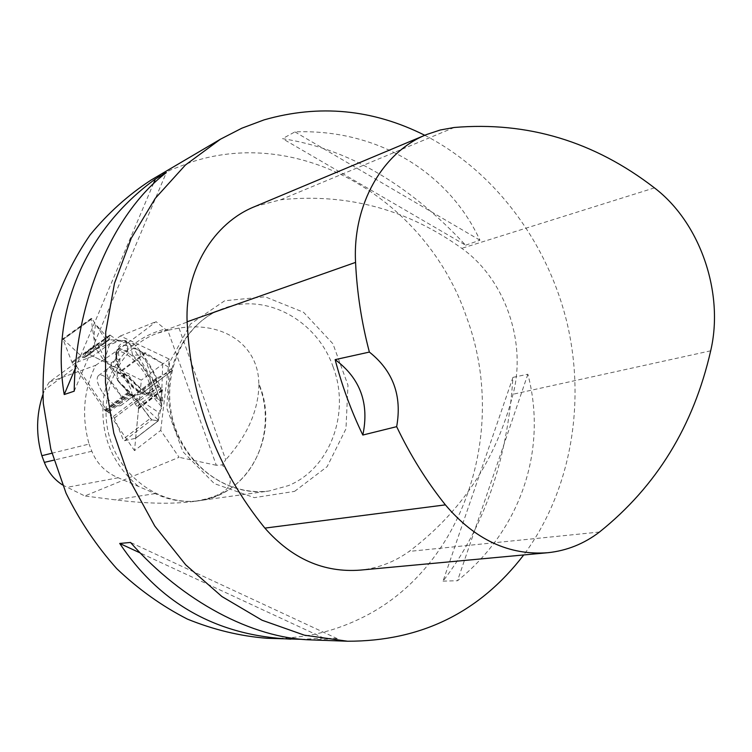 <?xml version="1.0" encoding="UTF-8"?>
<svg xmlns="http://www.w3.org/2000/svg" width="752" height="752" viewBox="0 0 752 752"><rect width="100%" height="100%" fill="white"/><g stroke="black" fill="none" stroke-linecap="round" stroke-linejoin="round"><path stroke-width="0.56" stroke-dasharray="3.76 2.82" d="M135.614 438.284L138.565 408.778L134.307 402.63L132.277 396.351L143.275 392.431L142.532 390.664L121.561 370.332L86.048 352.782L85.361 352.829L85.314 353.694L86.019 356.796L83.575 357.764L82.438 357.209L62.82 338.823L72.192 362.812L104.594 409.962L106.577 411.588L108.871 412.134L114.389 418.027L123.037 439.29L124.503 440.728L135.614 438.284L158.249 420.885L135.529 438.322M72.192 362.812L95.1 346.136L96.209 349.135L104.227 360.866L109.284 345.074L118.919 341.07L126.562 341.558L127.624 345.882L122.98 345.14L119.831 346.757C117.904 349.295 117.942 353.553 119.953 359.55L118.882 367.474L111.155 366.374L115.188 372.287L117.143 372.907L117.312 380.014L128.545 392.986L137.231 400.75L150.268 418.432L123.037 439.29M111.155 366.374L111.277 362.906L104.227 360.866M135.727 438.068L158.249 420.753L157.826 419.672L158.672 412.434L134.693 396.718L117.312 380.014M162.864 401.023L160.561 400.478L161.774 393.409L162.864 401.023L161.736 402.677L161.295 406.409L162.789 406.55L158.672 412.434M121.561 370.332L145.183 352.791L142.579 352.331L133.518 348.016L152.28 379.741L160.561 400.478M160.082 400.365L162.535 389.921L157.629 384.996L155.655 379.704L155.843 378.594L172.02 370.708L143.218 392.459M124.503 440.728L151.744 419.851L137.795 401.512L120.066 383.454L106.37 361.345L93.718 337.018L95.551 324.225L109.407 339.744L124.174 340.59L138.387 350.338L162.686 363.517L161.351 405.873L158.268 420.819L151.744 419.851L158.211 420.885M102.845 392.892C110.262 402.781 116.269 407.011 120.856 405.591L122.153 402.837C123.619 393.522 103.701 370.661 98.446 375.596C95.842 378.519 97.309 384.281 102.845 392.892M161.774 393.409L161.454 391.172L157.77 386.838C156.839 377.034 151.133 366.478 140.643 355.17L132.578 355.057L130.284 343.852L133.715 343.401L133.518 348.016M130.284 343.852L125.772 341.709L125.772 340.44L120.094 340.966M118.919 341.07L109.895 335.054L109.407 339.744L106.897 340.759L105.947 340.083L91.988 318.782L63.591 339.171M142.532 390.664L171.362 368.912L145.954 353.102L122.153 370.774M145.183 352.791L145.954 353.102M62.83 339.5L91.199 319.13L94.884 345.309L71.797 362.097M95.1 346.136L94.884 345.309M151.763 389.301C154.282 375.737 125.189 343.147 118.214 351.635C114.943 356.166 117.002 364.184 124.4 375.709C134.288 389.019 142.617 394.932 149.385 393.456L151.763 389.301M157.826 419.672L118.308 381.471M117.143 372.907L123.911 374.618L117.284 378.792M123.911 374.618L125.894 375.116C137.306 387.336 148.031 395.279 158.08 398.936L162.789 406.55M161.736 402.677L152.59 391.933L157.77 386.838M161.295 406.409L151.039 394.368L153.483 393.531L158.08 398.936M151.039 394.368L149.874 395.026C141.724 395.731 132.455 388.483 122.078 373.302L115.188 372.287M118.882 367.474C115.225 359.522 114.539 353.929 116.823 350.695C118.966 348.345 122.632 348.665 127.831 351.663L127.624 345.882M125.772 341.709L127.831 351.663M132.578 355.057C146.649 368.518 153.314 380.813 152.59 391.933M151.744 419.851L150.268 418.432M122.078 373.302L128.695 375.53C138.114 387.6 146.377 393.606 153.483 393.531M128.695 375.53L125.894 375.116M142.579 352.331L160.195 399.425M161.454 391.172C157.76 378.218 150.485 364.541 139.637 350.131L133.715 343.401M125.772 340.44L126.562 341.558M140.643 355.17L139.637 350.131M171.362 368.912L172.02 370.708M96.209 349.135L117.82 340.543M126.797 341.887C119.013 342.715 115.564 348.439 116.447 359.08L111.277 362.906M119.953 359.55L116.447 359.08M91.199 319.13L91.33 318.369L91.988 318.782M49.256 382.082L44.688 389.79L76.676 366.44L75.83 362.727L49.256 382.082L95.654 365.322C83.585 390.081 81.395 416.335 89.074 444.065L51.879 453.23M42.789 394.875L44.688 389.79M95.654 365.322C118.844 349.642 138.96 335.082 156.021 321.649L165.092 329.085L167.771 330.288L216.322 465.272L222.084 464.896C239.033 483.132 229.661 495.314 193.978 501.452L198.819 500.776C183.902 502.759 169.36 500.362 155.175 493.603L118.224 477.755C105.703 472.547 96.905 463.711 91.838 451.247L89.074 444.065M62.548 484.965L84.807 495.982L179.079 457.301L160.712 430.379L134.505 450.627L141.348 380.108L92.806 356.119L120.367 335.994L169.332 359.108L160.712 430.379M76.676 366.44L134.505 450.627M120.367 335.994L156.021 321.649M216.322 465.272L179.079 457.301M193.978 501.452C172.105 504.254 145.832 503.718 115.169 499.845L84.807 495.982M198.819 500.776C209.47 499.262 219.321 495.615 228.373 489.834C261.104 469.445 274.301 422.427 258.904 384.516L258.801 383.388C258.491 345.638 224.011 320.86 179.032 328.088L167.771 330.288M150.992 180.113L170.911 169.849L191.647 161.981C303.432 125.405 427.597 202.241 466.428 316.855C509.085 430.078 464.05 570.204 358.939 619.216C330.307 632.902 299.644 639.256 266.96 638.288M424.795 135.294C494.948 171.343 547.907 242.915 567.205 323.567C586.043 404.322 570.627 491.817 523.712 554.957M443.031 581.117L457.507 580.741C521.653 529.314 547.475 448.53 527.866 374.223L512.949 377.382C507.675 459.209 484.373 527.114 443.031 581.117L512.949 377.382M465.61 245.199L479.936 240.208C448.831 172.612 377.748 128.611 294.906 131.901L282.536 138.659C348.016 148.755 409.041 184.259 465.61 245.199L282.536 138.659M310.933 639.896L337.272 638.645L323.99 638.194L301.862 639.322M254.975 206.499L280.665 199.759C346.869 192.982 407.227 209.178 461.747 248.339C504.855 278.823 526.908 341.991 513.033 394.236C496.17 459.575 461.54 511.971 409.144 551.413C394.471 561.979 378.209 568.211 360.34 570.11M74.204 391.19L166.333 172.612M75.332 368.264L153.342 183.855M294.906 131.901L479.936 240.208M527.866 374.223L457.507 580.741M337.272 638.645L130.51 542.455M323.99 638.194L140.248 552.974M179.032 328.088L225.732 459.801L222.084 464.896M258.904 384.516C258.444 410.507 247.38 435.605 225.732 459.801M92.806 356.119L75.83 362.727M169.332 359.108L141.348 380.108M127.981 392.394L104.594 409.962M162.592 390.523L138.565 408.778M114.389 418.027L137.231 400.75M113.317 416.476L135.99 399.34M108.871 412.134L131.553 395.054M107.799 411.513L130.632 394.33M106.577 411.588L129.852 394.076M105.506 410.968L128.93 393.362M105.13 410.592L128.545 392.986M131.882 395.505C133.442 386.152 113.571 363.385 108.232 368.377C100.411 372.879 123.751 404.125 130.557 398.278L131.882 395.505M110.281 335.148L86.048 352.782M132.352 396.313L155.955 378.529M132.267 397.338L155.655 379.704M134.307 402.63L157.629 384.996M135.294 404.125L158.757 386.359M137.306 406.249L161.238 388.098M138.283 407.744L162.366 389.461M138.462 408.204L162.535 389.921M82.438 357.209L105.947 340.083M83.575 357.764L106.897 340.759M85.963 356.824L109.35 339.772M86.066 355.931L109.632 338.757M85.314 353.694L109.397 336.163M85.418 352.791L109.689 335.138M85.625 352.716L109.895 335.054M149.977 389.752C152.59 374.317 118.111 340.036 116.034 355.828C113.073 366.064 133.809 393.832 144.675 394.236C147.787 394.527 149.563 393.033 149.977 389.752M138.02 486.083C110.591 462.348 99.236 432.137 103.936 395.43C112.208 359.813 132.596 337.695 165.092 329.085M167.987 330.231L156.839 333.427C120.123 346.804 97.901 392.309 108.805 434.562C119.314 476.9 160.505 506.359 199.167 500.663C248.658 495.079 279.293 435.079 259.91 386.265L258.801 383.388M454.227 127.483L280.665 199.759M654.447 187.878L461.747 248.339M710.687 350.808L513.033 394.236M599.485 532.031L409.144 551.413M294.587 491.376L327.111 466.682L345.967 428.828L347.969 385.156L332.92 343.758L303.535 312.268L265.08 296.786L224.735 300.744L190.491 323.999L169.604 362.379L166.803 408.139L182.868 451.632L214.339 483.621L254.364 497.655L294.587 491.376M333.089 366.854C350.658 412.585 330.344 468.618 288.383 485.632L268.887 491.028C227.593 497.138 183.234 464.886 171.747 418.629C159.838 372.475 183.516 323.003 222.752 308.724C265.39 291.851 317.118 320.202 333.089 366.854M155.175 493.603L115.169 499.845M91.838 451.247L53.843 460.158M118.224 477.755L66.89 487.371M120.856 405.591L130.557 398.278C139.769 392.431 144.854 394.349 144.675 394.236L149.385 393.456M98.446 375.596L108.232 368.377C116.438 361.139 115.987 355.64 116.034 355.828L118.214 351.635M155.861 378.585L132.277 396.351M109.416 339.735L86.019 356.796M109.613 335.185L85.361 352.829M149.874 395.026L152.6 393.982M116.823 350.695L119.831 346.757M172.067 370.689L143.275 392.431M91.208 318.453L62.82 338.823M167.846 330.269L156.839 333.427L222.752 308.724C177.387 324.648 154.837 389.696 180.367 439.704C199.327 476.702 235.254 495.267 268.887 491.028L199.167 500.663C209.686 499.168 219.424 495.559 228.373 489.834M547.926 552.711L546.572 552.833M426.845 134.439L425.547 134.975"/><path stroke-width="1.13" d="M51.879 453.23L41.849 455.703C35.908 435.013 36.218 414.737 42.789 394.875M53.843 460.158L44.359 462.386C48.09 472.012 54.153 479.532 62.548 484.965M44.359 462.386L41.849 455.703M523.712 554.957C479.541 612.551 420.829 641.315 347.574 641.23L304.447 635.196L262.044 620.221L221.943 596.552L185.706 564.827L154.79 526.08L130.491 481.675L113.825 433.284L105.468 382.796L105.712 332.177L114.464 283.391L131.252 238.243L155.269 198.349L185.434 164.998L220.496 139.176L241.834 128.207L264.046 119.888C319.262 104.077 372.851 109.209 424.795 135.294M301.862 639.322L266.96 638.288C240.02 636.126 213.493 629.725 187.389 619.093C161.943 606.084 138.415 589.286 116.795 568.7C96.67 546.187 79.75 521.014 66.044 493.18L50.835 449.226L43.306 403.335C42.121 372.334 45.026 342.141 52.01 312.766C61.241 284.369 73.95 258.397 90.137 234.859C108.044 213.089 128.329 194.843 150.992 180.113L220.496 139.176M155.373 179.042L166.333 172.612C113.731 212.421 75.228 300.208 74.204 391.19L64.221 394.527C50.074 310.529 86.536 228.928 155.373 179.042L153.342 183.855M290.836 639.162C217.159 635.731 160.11 603.828 119.718 543.452L130.51 542.455C182.727 601.694 252.634 638.288 310.933 639.896L347.574 641.23M335.148 359.635L369.373 352.077C361.571 322.439 356.974 292.547 355.564 262.392C352.444 204.356 382.824 151.782 426.845 134.439L440.305 129.983L454.227 127.483C527.575 121.307 594.306 141.442 654.447 187.878C700.206 222.611 724.326 292.97 710.687 350.808C693.551 426.008 656.487 486.412 599.485 532.031C584.097 543.781 566.905 550.68 547.926 552.711C509.066 555.634 474.888 539.692 445.391 504.865C426.516 481.242 410.272 455.176 396.661 426.657L362.821 435.041C369.476 403.448 360.255 378.312 335.148 359.635C341.991 385.823 351.212 410.959 362.821 435.041M546.572 552.833L360.34 570.11C323.821 572.874 292.002 558.877 264.892 528.111C216.933 468.957 191.008 400.177 187.116 321.79C184.851 270.25 213.634 222.865 254.975 206.499L425.547 134.975M369.373 352.077C393.117 370.952 402.207 395.815 396.661 426.657M64.221 394.527L75.332 368.264M140.248 552.974L119.718 543.452M445.391 504.865L264.892 528.111M355.564 262.392L187.116 321.79"/></g></svg>
